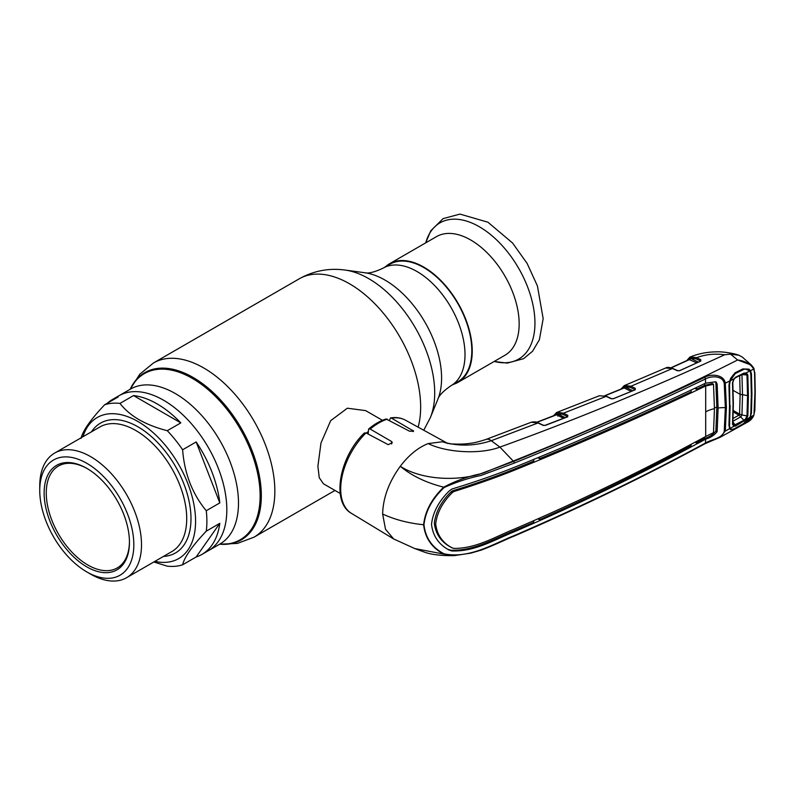 <?xml version="1.0" encoding="UTF-8"?>
<svg xmlns="http://www.w3.org/2000/svg" width="795" height="795" viewBox="0 0 795 795"><rect width="100%" height="100%" fill="white"/><g stroke="black" fill="none" stroke-linecap="round" stroke-linejoin="round"><path stroke-width="1.19" d="M423.815 267.597A67.873 39.184 60 0 1 468.156 327.411A67.873 39.184 60 0 1 457.751 381.799L450.954 385.724A67.873 39.184 60 0 0 461.358 331.336A67.873 39.184 60 0 0 417.017 271.522A67.873 39.184 60 0 0 383.081 268.163L389.878 264.238A67.873 39.184 60 0 1 423.815 267.597M167.278 430.701L180.823 422.88A89.447 51.645 -120 0 0 157.181 403.93A89.447 51.645 -120 0 0 133.53 395.572L119.985 403.393C124.626 409.485 130.976 414.92 139.046 419.69C147.284 424.341 156.695 428.008 167.278 430.701A89.447 51.645 60 0 1 182.612 449.771C184.46 473.591 192.34 493.904 206.263 510.718A89.447 51.645 60 0 1 206.263 531.159C192.33 545.867 184.45 557.086 182.612 564.798L196.156 556.977A89.447 51.645 -120 0 0 201.9 554.423L208.3 550.726A89.447 51.645 -120 0 0 222.014 479.057A89.447 51.645 -120 0 0 163.581 400.233A89.447 51.645 -120 0 0 118.862 395.811A89.447 51.645 60 0 1 163.581 400.233A89.447 51.645 60 0 1 222.014 479.057A89.447 51.645 60 0 1 208.3 550.726L220.275 543.85M382.425 420.307L365.66 410.627L347.345 408.203L330.69 420.654L320.981 443.004L317.891 466.297L319.252 477.706L323.426 483.777L340.19 493.457M366.346 433.086A42.234 24.387 -60 0 1 368.145 431.675M453.22 384.422A68.479 39.531 -120 0 0 458.059 382.325L504.984 355.226A68.479 39.531 -120 0 0 515.478 300.361A68.479 39.531 -120 0 0 470.739 240.011A68.479 39.531 -120 0 0 436.505 236.622L389.58 263.721A68.479 39.531 -120 0 0 385.346 266.862M458.059 382.325A68.479 39.531 -120 0 0 468.553 327.451A68.479 39.531 -120 0 0 423.815 267.11A68.479 39.531 -120 0 0 389.58 263.721M90.63 574.129L86.784 571.913A66.522 38.408 60 0 1 39.75 490.445A66.522 38.408 60 0 1 86.784 463.286A66.522 38.408 60 0 1 133.828 544.764A66.522 38.408 60 0 1 86.784 571.913L90.63 574.129A71.948 41.539 60 0 0 126.604 577.697L171.819 551.591A71.948 41.539 -120 0 0 182.85 493.934A71.948 41.539 -120 0 0 135.846 430.532A71.948 41.539 -120 0 0 99.872 426.965L54.656 453.071A71.948 41.539 60 0 1 90.63 456.638A71.948 41.539 60 0 1 137.634 520.039A71.948 41.539 60 0 1 126.604 577.697M82.918 436.753A81.448 47.024 60 0 1 137.982 421.539A81.448 47.024 60 0 1 194.934 511.066A81.448 47.024 60 0 1 154.876 561.379M182.612 564.798A89.447 51.645 60 0 1 167.278 566.169L153.823 561.976M206.263 510.718L219.808 502.897A89.447 51.645 -120 0 0 196.156 441.95L182.612 449.771M201.9 554.423A89.447 51.645 -120 0 0 219.808 523.339L206.263 531.159M86.784 566.865A60.331 34.831 60 0 1 44.123 492.97A60.331 34.831 60 0 1 86.784 468.344L86.784 468.344A60.331 34.831 60 0 1 129.446 542.23A60.331 34.831 60 0 1 86.784 566.865M129.446 541.614A58.82 33.966 60 0 1 117.263 567.928A58.82 33.966 60 0 1 87.857 565.016A58.82 33.966 60 0 1 49.429 513.182A58.82 33.966 60 0 1 58.442 466.039A58.82 33.966 60 0 1 87.321 468.653M196.156 556.977L219.808 523.339M219.808 502.897L196.156 441.95M180.823 422.88L133.53 395.572M81.01 438.403C82.859 430.671 90.739 419.452 104.652 404.764L118.197 396.944A89.447 51.645 -120 0 0 112.463 399.497A89.447 51.645 -120 0 0 107.375 403.194M104.652 404.764A89.447 51.645 60 0 1 119.985 403.393M39.75 490.445L39.75 486.013A71.948 41.539 60 0 1 54.656 453.071M423.974 524.75A1.51 0.875 180 0 1 423.616 524.74C408.372 523.199 394.717 519.622 382.643 514.027L385.515 529.281L393.684 538.97L414.791 548.57L443.719 554.075C431.784 547.775 425.077 537.996 423.616 524.74C425.077 511.185 431.784 498.664 443.719 487.166C455.744 480.826 467.897 476.414 480.16 473.919L513.59 461.438C579.694 434.617 643.384 406.583 704.668 377.347C710.65 373.71 723.987 374.236 725.288 383.18L726.421 407.398L725.288 431.039L720.23 437.23L705.135 443.66A1.51 0.795 -118.2 0 0 705.413 443.063C710.78 439.546 722.824 438.393 724.245 431.208L725.338 407.626L724.245 383.458C722.824 375.329 710.78 375.816 705.413 378.986C644.169 408.262 580.449 436.306 514.285 463.097L480.925 475.48C468.772 477.954 456.499 481.969 444.127 487.524C432.182 498.872 425.464 511.284 423.974 524.75C425.464 537.927 432.182 547.626 444.127 553.847A1.51 0.924 120.9 0 1 443.719 554.075L454.263 555.625C442.02 555.824 432.381 554.761 425.355 552.465L414.791 548.57M444.127 553.847C469.368 559.014 493.069 543.989 514.285 535.572C580.449 507.011 644.169 476.175 705.413 443.063L705.662 439.118C710.521 437.727 714.347 435.223 717.15 431.606L718.114 408.014A27.149 15.671 180 0 1 725.338 407.626A1.51 0.875 180 0 0 726.421 407.398M720.23 437.23L747.519 422.135L753.71 415.238L750.51 416.987L748.91 419.561L742.828 424.311L735.117 428.604L730.714 429.658L729.661 428.634L725.288 431.039A1.51 0.914 -174.6 0 1 724.245 431.208M747.519 422.135C750.42 420.664 752.567 418.319 753.948 415.089L754.962 392.203L754.554 372.925L753.71 369.019L750.51 370.679L748.91 369.128L742.828 368.92L735.117 372.756L730.714 378.241L729.214 384.979L729.77 405.251L729.214 424.878L729.87 427.79A0.904 0.735 147.5 0 1 729.661 428.634L728.955 425.444L729.512 405.778L728.955 385.456L729.661 381.014L725.288 383.18A1.51 0.825 174.8 0 1 724.245 383.458M753.71 369.019C750.649 364.001 745.293 360.99 737.631 359.976L751.543 365.203L753.779 368.145A0.904 0.626 -24 0 1 753.918 368.314L753.918 368.314A0.904 0.626 -24 0 1 753.71 369.019M382.643 514.027C383.041 497.859 388.914 481.949 400.283 466.287C422.99 480.925 463.724 482.267 490.098 470.252L513.242 461.05C591.917 429.648 666.707 395.95 737.631 359.976L730.525 354.153L724.722 354.749C714.755 353.427 705.394 354.401 696.659 357.671L700.802 359.698A0.904 0.576 116.1 0 0 700.196 360.841L696.042 358.813L689.99 358.157L687.407 360.344M754.554 372.925L753.918 368.314L751.533 365.203L742.321 357.104L738.933 355.246L730.525 354.153M714.457 407.736A28.66 16.546 180 0 1 716.832 407.298L715.888 383.289L717.15 383.995L715.907 381.759L705.513 383.19C644.347 412.436 580.688 440.46 514.544 467.251C495.573 474.863 474.685 482.118 451.888 489.034L449.145 491.052C438.721 501.337 432.848 512.427 431.516 524.322C432.848 535.909 438.721 544.495 449.145 550.08L451.888 550.965C475.321 551.74 494.937 539.467 514.544 531.646C580.688 503.165 644.347 472.349 705.513 439.208L705.592 439.158M451.888 550.965L450.646 550.21C474.227 551.094 493.735 538.881 513.461 531L514.544 531.646M513.62 469.428L514.703 470.074C496.15 477.507 475.808 484.682 453.687 491.598L452.434 490.853C474.655 484.036 495.056 476.891 513.62 469.428L533.813 461.1L533.733 459.331M452.434 490.853L450.914 491.996L452.186 492.721L453.687 491.598M452.186 492.721C442.477 502.42 436.982 512.835 435.69 523.965C436.982 534.777 442.477 542.766 452.186 547.924L450.914 547.228C441.175 542.071 435.65 534.061 434.328 523.209C435.65 512.04 441.175 501.635 450.914 491.996M537.728 457.691L539.616 458.715C591.719 437.25 642.241 414.94 691.173 391.786L691.103 390.077M539.527 456.956L539.616 458.715M694.78 388.328L696.49 389.252L704.698 385.307L704.638 383.607M696.49 389.252L696.41 387.553M705.771 385.953L704.698 385.307L712.32 383.588L713.493 384.283L714.457 408.66L713.493 432.679L705.702 436.485L705.702 385.982L713.493 384.283M715.888 383.289L715.54 382.007M716.832 407.298L715.888 430.9C713.135 434.557 709.379 437.081 704.599 438.482L696.35 442.894L695.039 442.189M704.658 437.051L704.599 438.482L705.662 439.118M696.43 441.454L696.35 442.894M717.15 383.995L718.114 408.014M704.499 385.406L705.702 385.982M514.703 470.074C580.847 443.312 644.467 415.308 705.572 386.042M533.753 520.805L533.683 522.335L513.461 531M447.903 549.325L450.646 550.21M450.914 547.228L453.687 548.411C476.493 548.63 495.464 536.545 514.703 528.963C580.847 500.512 644.467 469.706 705.572 436.554L705.702 436.485M537.957 518.956L539.477 519.771C591.55 496.478 642.072 471.793 691.054 445.707L691.123 444.276M539.477 519.771L539.557 518.241M704.44 438.562L705.513 439.208M705.592 383.15L705.413 378.986A1.51 0.835 64.3 0 0 704.668 377.347M444.127 487.524L443.719 487.166C426.19 482.784 411.711 475.817 400.283 466.287C408.868 455.058 418.18 447.486 428.207 443.58L442.338 441.772L450.397 443.878C459.232 444.306 465.711 444.127 469.845 443.332C473.154 443.163 478.6 441.851 486.162 439.397L531.239 422.244C534.29 421.579 536.675 421.807 538.414 422.93A0.904 0.557 -64.8 0 0 538.006 422.97L531.239 422.244M514.285 463.097A1.51 0.716 -113 0 0 513.59 461.438L499.886 447.108C479.922 454.72 446.154 452.544 428.207 443.58M611.653 398.832A0.904 0.557 114.9 0 0 611.047 398.643L606.138 396.367L563.496 413.181A0.904 0.566 116.8 0 0 562.86 414.324L556.828 413.519A0.904 0.745 70.9 0 1 557.156 412.317L563.496 413.181L567.799 415.348L567.66 416.799L545.39 425.395L543.005 425.315A0.904 0.557 -64.8 0 1 543.412 425.275L543.412 425.275A0.904 0.557 -64.8 0 1 543.611 425.514M543.005 425.315L538.006 422.97L491.28 440.708C474.555 446.174 458.248 446.532 442.338 441.772L447.386 443.282M563.456 418.25L556.619 414.791L536.973 422.344M555.904 414.891L556.281 413.748L557.255 413.648A0.904 0.566 -63.2 0 1 556.619 414.791L555.983 415.02L556.619 414.791M567.799 415.348A0.904 0.566 116.8 0 0 567.163 416.491L562.86 414.324M557.255 413.648L565.295 417.713M566.964 417.156L567.163 416.491M606.138 396.367L599.4 395.731L606.545 396.337A0.904 0.557 114.9 0 0 606.138 396.367M557.861 413.957L557.037 414.901M556.589 412.545A0.904 0.745 64.3 0 0 556.281 413.748L554.224 415.537M557.842 416.153L559.442 414.722M559.282 416.133L558.04 415.427A0.904 0.656 17.6 0 0 557.275 415.129M564.698 417.763L559.879 414.98M677.827 370.858A0.904 0.557 114.4 0 0 677.211 370.669L672.451 368.512L630.972 386.231A0.904 0.576 116.3 0 0 630.346 387.384L624.274 386.698A0.904 0.745 68.9 0 1 624.592 385.496L630.972 386.231L635.314 388.377L635.235 389.788L613.472 398.702L611.444 398.603L606.545 396.337M635.235 389.788L612.985 398.842M613.472 398.702L611.047 398.643M631.041 391.339L624.204 387.96L605.075 395.751M624.274 386.698L624.83 386.817A0.904 0.576 -63.7 0 1 624.204 387.96L623.608 388.189L624.204 387.96M623.509 388.069L623.727 387.235A0.904 0.646 -164.9 0 1 623.916 387.91L623.946 387.831M635.314 388.377A0.904 0.576 116.3 0 0 634.698 389.53L630.346 387.384M634.49 390.196L634.698 389.53M672.451 368.512L665.654 368.015C666.985 367.081 669.39 367.23 672.858 368.473A0.904 0.557 114.4 0 0 672.451 368.512M624.264 385.635A0.904 0.745 65.1 0 0 623.966 386.827L621.75 388.795M700.802 359.698L700.763 361.089L679.695 370.679L677.618 370.629L672.858 368.473M679.695 370.679L677.211 370.669M696.708 362.768L689.275 359.648M686.681 360.682L689.792 357.184A0.904 0.745 63.3 0 1 689.822 357.164L690.298 356.955A0.904 0.745 68.8 0 0 689.99 358.157L690.467 358.277A0.904 0.576 -64 0 1 689.851 359.42L671.228 367.856M689.156 359.539L689.543 358.356A0.904 0.745 63.3 0 1 689.792 357.184L690.149 357.015C698.268 353.705 706.894 351.986 716.017 351.867C723.937 351.41 736.001 353.944 738.933 355.246M696.49 389.212L694.87 388.288M690.298 356.955L696.659 357.671A0.904 0.576 116 0 0 696.042 358.813M724.722 354.749C647.08 390.315 572.132 421.102 499.886 447.108L491.28 440.708A16.596 7.473 -110.9 0 0 486.162 439.397M366.008 432.907A53.851 31.094 120 0 0 340.697 488.945A53.851 31.094 120 0 0 351.519 513.401C330.829 502.023 339.564 456.678 364.339 432.997L366.008 432.907L388.208 444.663L392.313 442.626L391.637 441.543L370.202 429.071L368.632 429.032L368.145 434.04M368.622 429.032C374.356 424.182 380.169 420.823 386.082 418.975L409.534 431.208L413.648 431.128L391.528 418.17L390.484 417.932L389.471 420.336M750.063 370.997A0.904 0.656 147.1 0 0 750.51 370.679L751.434 373.819L751.931 393.833L751.444 413.261L750.152 416.938M754.554 410.906A0.904 0.557 2.5 0 0 754.843 410.518L753.839 414.821M750.589 373.978L751.434 373.819M748.91 369.128L748.214 369.814M742.828 368.92L742.58 369.804M735.117 372.756L734.888 373.63L735.117 372.756M730.714 378.241L729.87 380.885M729.87 427.79L729.254 425.027L729.81 405.39L729.244 385.088L730.933 378.47C732.583 375.528 733.944 373.908 735.017 373.59M728.955 425.444L729.214 424.878M730.834 428.594L730.714 429.658M750.589 413.35L751.444 413.261M732.761 423.656L733.914 425.335A0.904 0.725 -78.5 0 1 733.884 426.299L730.158 428.356C731.142 429.787 732.841 429.747 735.256 428.257L743.325 423.735L750.023 417.266L735.713 425.981L733.884 426.299L732.503 424.242L733.079 403.9L732.503 382.842L733.884 378.927L730.158 380.765L729.562 384.71L729.8 404.715M729.562 384.71L729.273 384.104M730.158 428.356L729.263 424.838M729.562 425.504L730.138 405.44M742.808 369.685L745.213 369.049L750.023 370.927L750.828 373.729L751.345 394.151L750.828 413.966L750.023 417.266M732.503 424.242L733.338 403.373L732.503 382.842M735.713 377.158L744.249 372.954L735.713 377.158L733.884 378.927L732.771 382.385M735.425 377.714L733.914 379.126M744.249 372.954L743.911 373.541L746.267 372.805L747.847 375.021L748.403 395.741L747.847 415.845L746.267 419.372L745.621 418.836L746.992 415.904L741.964 414.96L740.831 416.799L738.952 415.149L739.569 414.106L733.308 410.488M747.847 415.845L746.992 415.904L747.548 395.86L746.992 375.2L745.621 373.352L743.911 373.541M745.621 373.352A0.904 0.696 -72.6 0 0 746.267 372.805L750.023 370.927M743.325 369.625L735.256 373.58L730.158 380.765M733.05 418.478L738.952 415.149M733.268 411.929L738.913 415.179A5.426 2.882 -119.4 0 1 740.692 416.878L732.622 421.41M739.569 414.106L740.145 394.31L739.688 375.637M733.914 425.335L743.911 420.287L740.692 416.878M747.847 375.021L741.954 374.574L742.51 395.075L741.964 414.96M741.954 414.96L739.598 414.135M735.713 425.981L732.891 421.767M748.403 395.741L740.145 394.31L733.139 390.405M744.249 421.191L743.911 420.287L745.621 418.836M130.271 389.222A95.907 55.372 60 0 1 192.301 378.37A95.907 55.372 60 0 1 258.663 478.819A95.907 55.372 60 0 1 219.718 544.138M254.022 537.181A100.577 58.065 60 0 0 269.435 456.598A100.577 58.065 60 0 0 203.729 367.966A100.577 58.065 60 0 0 153.445 362.987L139.721 374.276L130.171 389.272A96.533 55.73 60 0 1 193.066 377.426A96.533 55.73 60 0 1 259.965 479.216A96.533 55.73 60 0 1 219.629 544.187L237.377 543.422L254.022 537.181L334.973 490.445M153.445 362.987L299.248 278.807A100.577 58.065 60 0 1 349.532 283.785A100.577 58.065 60 0 1 418.14 427.163M430.363 417.584L437.866 399.239A79.997 46.189 60 0 0 385.019 280.098A79.997 46.189 60 0 0 364.835 272.745L345.189 270.071A93.303 53.871 60 0 1 368.731 278.647A93.303 53.871 60 0 1 430.363 417.584L423.745 430.244M112.463 399.497L130.519 389.073A89.447 51.645 60 0 1 175.238 393.505A89.447 51.645 60 0 1 233.67 472.319A89.447 51.645 60 0 1 219.957 543.999M494.212 361.447A78.665 45.414 -120 0 0 534.439 314.124A78.665 45.414 -120 0 0 479.325 226.744A78.665 45.414 -120 0 0 425.732 242.843M91.485 431.814A74.969 43.288 60 0 1 137.982 426.835A74.969 43.288 60 0 1 189.339 502.529A74.969 43.288 60 0 1 163.432 556.43M514.285 535.572A1.51 0.725 67.8 0 1 513.977 536.178C507.717 538.533 493.496 545.628 481.104 550.14L470.918 553.111L454.263 555.625M706.169 411.581A27.149 15.671 180 0 1 714.457 408.66M715.888 430.9L717.15 431.606M556.132 414.056A0.904 0.646 -164.4 0 1 556.351 414.662L556.351 414.662A0.904 0.646 -164.4 0 1 556.321 414.742M624.83 386.817L632.85 390.782M700.763 361.089L679.188 370.838M700.007 361.506L700.196 360.841M690.467 358.277L698.368 362.132M689.364 358.714A0.904 0.636 -166 0 1 689.583 359.3L670.97 367.777M391.637 441.543L391.637 443.958M387.344 419.174A53.851 31.094 120 0 0 370.202 429.071M412.963 430.373L412.963 431.665M390.484 417.932C395.99 417.037 400.948 417.772 405.361 420.138A53.851 31.094 120 0 0 391.528 418.17M754.962 392.203A0.904 0.527 0 0 0 755.25 391.816L754.843 372.547M729.512 405.778L729.77 405.251L729.512 405.778M733.079 403.9L733.338 403.373L733.079 403.9M364.835 272.745C368.522 273.659 374.604 272.128 383.081 268.163M437.866 399.239C438.92 395.582 443.282 391.08 450.954 385.724M299.248 278.807C313.647 270.777 328.961 267.865 345.189 270.071M425.693 242.863L430.761 230.808L443.113 218.615L459.967 214.094L487.921 222.212L512.556 242.992L527.135 263.443L537.43 285.971L543.164 318.646L539.398 339.713L532.551 351.271L523.647 358.654L507.28 363.106L494.172 361.477M351.519 513.401L393.684 538.97M705.135 443.66C643.87 476.762 580.151 507.598 513.977 536.178M567.511 416.719L545.092 425.325L543.412 425.275L538.414 422.93M536.714 422.264L556.351 414.662M556.987 412.376L599.4 395.731M553.459 415.835L556.54 412.565M604.816 395.672L623.817 387.94M624.472 385.545L665.654 368.015M621.014 389.093L624.244 385.645M447.426 443.292L447.933 443.54M405.361 420.138L447.913 443.511M754.843 410.518L755.25 391.816M735.564 377.675L734.014 379.126L732.801 382.514L733.368 403.512L732.801 423.824M744.746 373.302L735.544 377.685"/></g></svg>
